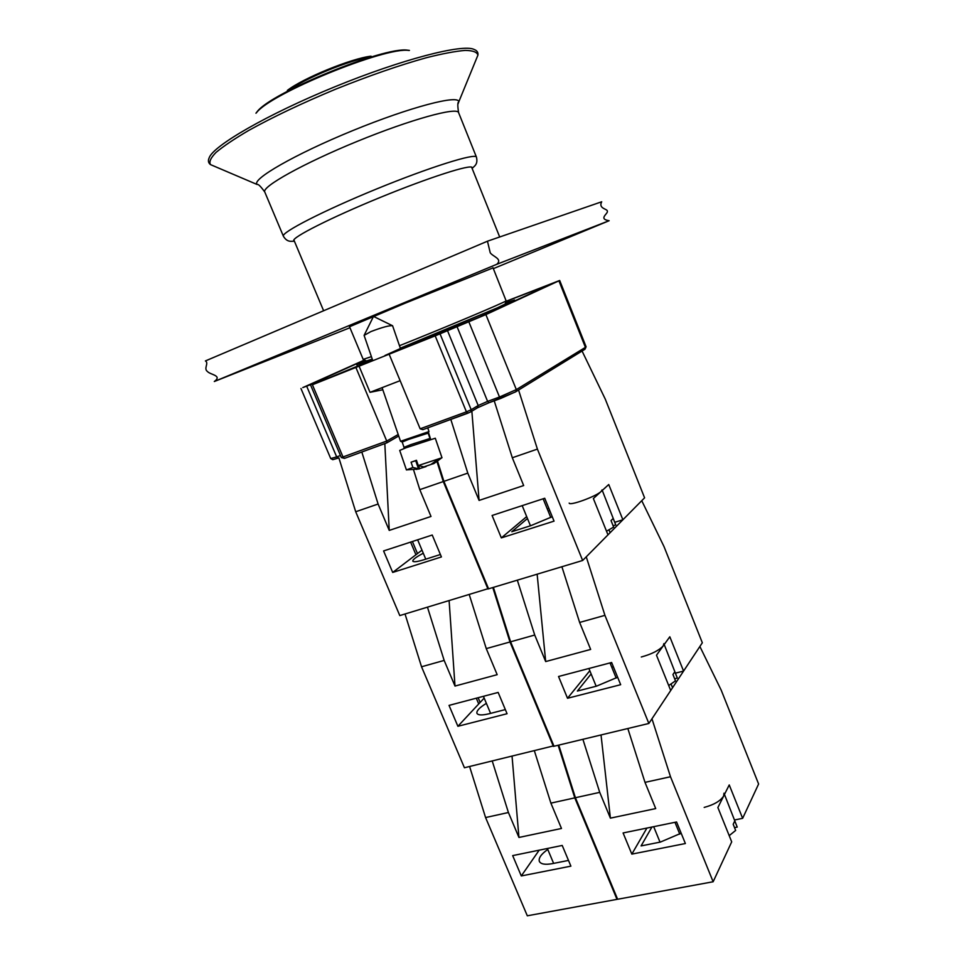 <?xml version="1.0" encoding="UTF-8"?>
<svg xmlns="http://www.w3.org/2000/svg" width="964" height="964" viewBox="0 0 964 964"><rect width="100%" height="100%" fill="white"/><g stroke="black" fill="none" stroke-linecap="round" stroke-linejoin="round"><path stroke-width="1.45" d="M287.344 90.435C302.792 78.289 351.45 58.382 371.068 56.177M371.502 56.864C351.932 59.009 302.901 79.072 287.525 91.231M255.954 113.21L257.171 111.679C270.788 92.797 384.347 46.332 407.471 50.176L409.435 50.405M349.438 326.519L363.187 359.379L371.405 356.644M399.47 345.702C443.404 328.218 505.353 302.118 506.124 300.852L492.966 267.667M294.357 241.108L293.791 240.675C291.477 237.626 330.857 217.635 380.141 197.475C429.402 177.268 471.553 163.844 472.179 167.591L472.083 168.314M209.164 157.843C213.02 145.877 267.281 114.391 334.604 86.88C401.892 59.298 462.732 43.681 474.035 49.417M256.328 112.921C269.691 93.882 385.889 46.344 408.941 50.465M505.967 301.31L559.686 280.476L485.88 314.589L435.174 335.858L312.408 384.769L343.051 457.081L344.473 458.37L386.769 442.886L386.745 441.054L341.34 457.563L344.485 458.37L386.877 442.838M470.299 412.11L422.847 429.667L420.147 428.799L389.131 354.198M312.408 384.769L320.626 380.876L302.768 387.6L364.537 359.97M372.55 359.97L318.976 381.961L327.471 378.057L307.697 385.708L364.802 360.102M505.919 301.467L553.372 283.055L479.373 317.18L398.759 350.173L384.937 355.511L400.434 348.51M365.38 360.403L356.813 364.693L372.333 359.319M400.373 348.329L500.906 306.54L514.559 299.985L505.437 302.949M505.305 303.347L508.028 302.648L497.424 307.805L400.313 348.173M372.249 359.078L363.332 362.006L365.754 360.596M382.804 389.769L370.019 392.324L400.132 380.672M359.006 366.031L370.019 392.324M355.885 367.441L386.745 441.054L398.204 434.487M415.725 460.744L418.497 468.781L412.893 467.468L411.074 462.202L416.46 460.286L418.28 465.564L423.859 466.889L430.824 464.528L435.451 461.274L438.403 460.358L433.788 463.612L433.499 462.768M411.074 462.202L416.52 460.467M412.893 467.468L406.434 469.95L399.711 450.417L406.097 447.754L435.282 438.234L441.994 457.743L418.28 465.564M418.545 465.684L419.557 468.625L426.064 466.564M418.497 468.781L416.52 469.444M431.077 464.383L433.788 463.612M404.024 447.356L402.205 442.042L408.736 439.367L428.161 433.149L429.992 438.463L410.568 444.705L404.024 447.356L403.964 448.549M400.626 441.271L428.92 431.595M372.694 360.391L364.103 335.388L370.947 331.568C382.214 327.29 389.42 325.35 392.577 325.736L400.578 348.92M582.063 351.029L605.247 399.072L644.591 497.822L622.889 519.777L615.056 522.211M494.219 400.819L512.318 457.755L523.669 485.543L479.084 500.424L471.854 411.182M479.084 500.424L467.793 473.107L450.815 419.424M512.318 457.755L537.406 449.103L518.572 390.034M501.34 537.888L492.086 515.475L544.732 498.268L554.047 521.138L501.34 537.888L526.681 516.608M548.841 508.353L547.239 508.872M527.465 518.512L511.788 531.73L530.79 525.669L552.252 516.716M549.757 510.583L548.142 511.077M467.793 473.107L443.898 481.349L488.579 588.823L582.642 560.482L607.983 534.851L593.366 498.557L608.742 484.518L622.889 519.777M582.642 560.482L537.406 449.103M443.898 481.349L437.523 461.141M430.619 439.259L428.486 432.487M606.513 531.2L613.646 527.079L611.031 520.584L613.176 518.463L615.767 524.934L613.104 525.754M615.767 524.934L602.283 490.423M569.182 503.088C569.326 506.196 596.246 496.412 601.162 491.435L602.066 489.893M627.829 728.519L645 782.37L670.498 776.743L651.965 718.783L699.876 646.483L721.253 690.26L758.608 784.009L742.641 818.34L734.713 819.942M645 782.37L655.713 808.579L610.393 818.147L601.03 734.954M610.393 818.147L599.729 792.36L582.895 739.304M631.83 854.116L623.093 832.956L676.583 821.979L685.38 843.536L631.83 854.116L646.916 828.064M651.917 827.04L641.084 845.922L660.376 842.078L681.162 833.197M599.729 792.36L575.412 797.722L617.623 899.255L713.143 881.759L731.7 841.849L717.879 807.531L729.242 784.937L742.641 818.34M713.143 881.759L670.498 776.743M575.412 797.722L558.759 745.1M729.206 835.643L735.653 830.438L733.182 824.28L734.761 820.954L737.219 827.088L734.52 827.618M737.219 827.088L724.47 794.432M704.19 807.41C713.866 804.82 720.349 801.036 723.639 796.071L723.976 793.203M659.834 841.68L658.87 842.379M680.717 833.511L679.596 833.679M449.116 600.717L454.996 686.067L444.163 660.424L427.486 607.236M469.263 594.643L486.266 648.615L497.171 674.679L454.996 686.067M444.163 660.424L421.533 666.775L464.431 767.754L553.842 745.811M492.785 587.558L509.98 641.976L553.384 746.389M509.98 641.976L486.266 648.615M498.147 692.429L507.064 713.721L457.888 726.29L449.031 705.395L498.147 692.429M405.037 614.008L421.533 666.775M478.132 697.707L480.132 702.443L478.722 703.949L476.3 698.189M457.888 726.29L478.722 703.949M480.132 702.443L484.169 698.117M486.374 703.346C479.506 707.576 476.361 710.902 476.939 713.312C478.06 715.312 482.217 715.433 489.411 713.685L505.329 709.588M384.817 443.597L389.239 530.405L378.105 504.027L361.813 452.02M413.544 469.781L419.798 489.652L431.004 516.463L389.239 530.405M378.105 504.027L355.704 511.751L399.795 615.586L488.459 588.558M436.957 461.527L443.283 481.554L487.953 589.016M443.283 481.554L419.798 489.652M432.233 535.032L441.416 556.939L392.697 572.435L383.588 550.938L432.233 535.032M338.87 457.852L355.704 511.751M412.411 541.515L417.484 553.577L415.93 554.758L410.604 542.105M392.697 572.435L415.93 554.758M417.484 553.577L421.991 550.155M423.292 553.24C416.111 557.011 412.616 559.65 412.797 561.144C413.556 562.277 417.496 561.747 424.618 559.53L440.391 554.505M561.892 566.736L579.629 622.443L604.934 615.345L586.257 556.831L641.747 500.702L664.003 546.564L702.334 642.771L683.572 671.077L675.692 673.089M579.629 622.443L590.655 649.423L545.684 661.569L537.141 574.195M545.684 661.569L534.719 635.035L517.331 580.159M567.519 698.273L558.542 676.499L611.634 662.497L620.671 684.693L567.519 698.273L589.811 670.715M611.863 663.075L610.248 663.497M591.125 673.92L577.364 691.067L596.511 686.151L617.635 677.234M613.405 666.847L611.779 667.233M534.719 635.035L510.595 641.795L554.011 746.244L648.856 723.47L670.703 690.489L656.484 655.207L669.811 636.77L683.572 671.077M648.856 723.47L604.934 615.345M510.595 641.795L493.399 587.377M668.715 685.524L675.487 680.849L672.944 674.523L674.8 671.788L677.331 678.078L674.643 678.752M677.331 678.078L664.208 644.518M641.301 656.99C651.664 654.158 658.978 650.447 663.244 645.856L663.859 643.627M512.065 756.306L518.945 837.451L508.414 812.507L492.255 761.066M534.418 750.944L550.89 803.133L561.482 828.474L518.945 837.451M508.414 812.507L485.579 817.556L527.308 915.8L616.996 899.364L617.382 898.677M558.144 745.244L574.785 797.867L616.996 899.364M574.785 797.867L550.89 803.133M562.217 845.452L570.893 866.154L521.295 875.951L512.679 855.61L562.217 845.452M469.589 766.513L485.579 817.556M521.295 875.951L539.177 850.176M547.769 849.453C541.202 854.116 538.394 858.093 539.346 861.382C540.804 864.19 545.166 864.937 552.444 863.624L568.495 860.418M349.534 326.748L405.193 303.178L493.05 267.884M609.128 220.72L496.773 264.305C502.847 258.882 492.845 256.653 490.23 252.761L487.459 241.205L601.705 201.777C597.945 208.947 608.176 208.79 607.332 211.441C608.091 213.586 598.054 219.021 609.128 220.72L493.351 268.643M487.459 241.205L205.392 360.934C209.224 363.091 203.284 368.597 207.465 371.514C210.273 374.827 222.672 375.43 214.297 381.515L349.956 327.736M496.773 264.305L214.297 381.515M294.442 241.289C291.682 240.904 287.489 243 283.392 236.228C280.729 232.686 323.145 210.827 376.623 188.956C430.077 167.025 475.71 152.806 476.445 157.132C478.289 164.844 473.83 166.254 472.155 168.495M283.392 236.228L264.775 192.017C261.437 186.859 303.383 163.386 357.09 141.431C410.76 119.415 457.213 106.691 458.599 112.643L476.445 157.132M257.195 184.51C250.833 179.726 294.719 154.3 352.655 130.634C410.543 106.884 459.744 94.183 458.731 101.991L458.033 103.967M214.165 166.17L210.538 164.627C208.839 161.964 210.67 157.891 216.057 152.396C223.54 146.142 234.433 138.828 248.712 130.441C273.053 116.957 301.997 103.208 335.556 89.218C369.308 75.674 399.602 65.166 426.45 57.707C442.536 53.647 455.466 51.213 465.226 50.405C472.975 50.526 477.192 52.116 477.903 55.177L476.361 58.949M338.231 458.093L336.677 456.9L330.724 458.551L332.761 459.683L338.231 458.093M340.461 455.502L336.677 456.9L306.733 386.335M422.847 429.667L467.769 413.219L466.419 411.833L420.147 428.799M467.769 413.219L470.793 411.821L471.191 409.724L466.419 411.833L435.174 335.858M477.313 407.893L478.192 405.531L471.191 409.724L440.03 333.821M515.415 391.974L489.049 402.723L487.603 401.386L478.192 405.531L447.417 330.435M477.517 407.772L488.917 402.771L477.795 407.603L470.793 411.821M488.917 402.771L500.798 398.409L499.497 397.011L487.603 401.386L456.96 326.447M515.463 391.95L585.028 349.209L586.088 346.775L584.57 349.486M500.798 398.409L515.933 391.661L516.33 389.601L499.497 397.011L468.793 321.723M558.927 280.873L585.413 347.365L516.33 389.601L485.88 314.589M539.515 288.525L539.828 289.308M504.979 304.347L506.124 300.852M366.694 361.078L363.416 359.391M499.689 236.987L471.613 167.158M323.615 310.745L293.875 239.964M209.128 157.927C207.85 160.735 208.32 162.976 210.538 164.627L257.195 184.522C258.171 183.859 260.702 186.353 264.775 192.017M474.119 49.453C477.035 50.55 478.301 52.454 477.903 55.177L458.731 101.991C457.563 102.208 457.526 105.763 458.599 112.643M398.722 436.005L386.938 442.789M559.686 280.476L586.088 346.775M403.988 347.281L404.229 347.992M514.884 300.804L514.559 299.985M357.536 366.428L356.813 364.693M531.73 291.477L532.261 292.803M300.949 388.492L330.724 458.551M310.733 385.383L341.328 457.551M406.567 469.866L419.256 468.974M436.246 461.997L441.813 457.767M419.268 468.926L416.376 460.515M430.8 439.367L429.992 438.463M428.161 433.149L428.968 431.486L427.751 427.871M402.205 442.042L400.53 441.223M400.53 441.247L382.081 387.661M392.288 325.603L373.49 316.421L364.272 335.038M550.757 517.487L543.13 498.786M530.441 525.778L522.187 505.63M672.559 687.706L671.125 684.151M679.789 834.137L674.969 822.304M660.027 842.15L653.688 826.678M490.592 713.384L483.422 696.321M425.775 559.168L417.641 539.804M610.128 532.682L609.019 529.935M616.201 678.09L610.019 662.919M596.162 686.235L588.896 668.486M553.625 863.395L547.371 848.501"/></g></svg>
